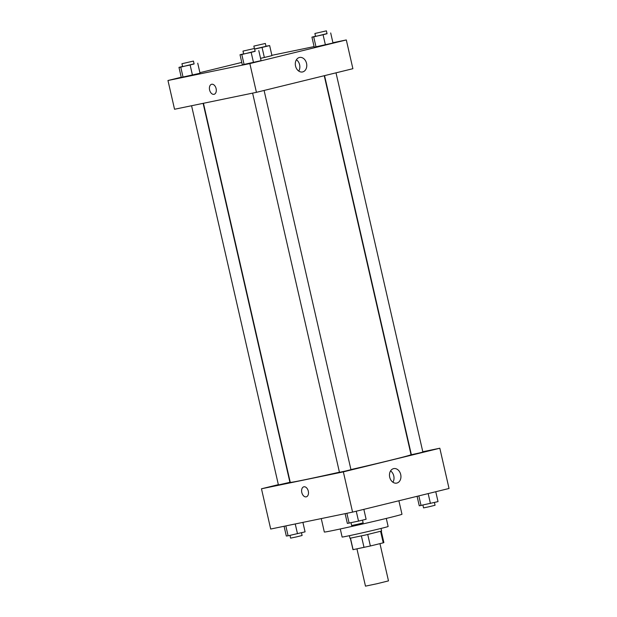 <?xml version="1.0" encoding="UTF-8"?>
<svg xmlns="http://www.w3.org/2000/svg" width="617" height="617" viewBox="0 0 617 617"><rect width="100%" height="100%" fill="white"/><g stroke="black" fill="none" stroke-linecap="round" stroke-linejoin="round"><path stroke-width="0.93" d="M356.95 548.891L365.48 586.15L377.033 583.721L388.486 580.882L379.956 543.631M380.604 531.353L383.234 542.829L370.37 545.983L352.978 549.678L350.356 538.232M383.234 542.829L383.874 542.598L381.252 531.16M381.021 528.437L381.607 531.013L365.858 534.924L349.978 538.255L349.384 535.687M367.732 534.492L370.37 545.983M350.471 538.217L353.101 549.685M361.385 535.934L364.022 547.426M386.288 518.427L388.139 526.494A23.6 0.424 167.1 0 1 365.225 532.178A23.6 0.424 167.1 0 1 342.127 537.029L340.283 528.97M398.891 500.765L401.976 514.246A39.827 0.717 167.1 0 1 363.32 523.833A39.827 0.717 167.1 0 1 324.334 532.024L321.256 518.588M422.799 451.744L439.821 448.227L449.037 488.479L352.569 512.118L270.693 529.039L261.469 488.787L278.352 484.646M308.299 491.155A5.16 3.324 76.2 0 1 306.271 496.839A5.16 3.324 76.2 0 1 301.821 492.613A5.16 3.324 76.2 0 1 303.819 486.813A5.16 3.324 76.2 0 1 308.299 491.155M439.821 448.227L343.353 471.866L352.569 512.118M343.353 471.866L261.469 488.787M303.819 486.813A5.16 3.324 -103.8 0 0 301.821 492.613A5.16 3.324 -103.8 0 0 306.279 496.839M396.862 483.072A7.396 5.661 -101.7 0 1 396.708 483.103A7.396 5.661 -101.7 0 1 389.666 477.003A7.396 5.661 -101.7 0 1 393.708 468.612A7.396 5.661 -101.7 0 1 400.726 474.612A7.396 5.661 -101.7 0 1 396.862 483.072M392.913 482.232A7.396 5.661 78.3 0 0 390.576 470.918M324.55 75.644L411.369 454.706L419.113 453.032L422.869 452.076L336.01 72.829M191.571 105.738L278.421 484.939L289.921 482.309L203.132 103.347M252.608 93.121L339.458 472.329L345.235 471.11L350.957 469.691L264.099 90.452M203.44 103.286L290.252 482.34A61.955 1.111 -12.9 0 0 339.427 472.198M350.934 469.583A61.955 1.111 -12.9 0 0 411.038 454.675L324.241 75.714M332.918 42.712L346.307 39.943L352.893 68.695L256.425 92.334L174.549 109.255L167.963 80.503L181.244 77.248M241.771 62.417L199.908 72.675M316.02 46.969L332.987 43.02L314.23 47.193L316.02 46.969L313.714 36.904L311.924 37.128L315.526 36.241M314.23 47.193L311.924 37.128M244.108 64.584L261.084 60.643L242.319 64.808L244.108 64.584L241.802 54.52L240.013 54.743L243.615 53.864M242.319 64.808L240.013 54.743M183.064 77.202L200.039 73.253L181.282 77.426L183.064 77.202L180.758 67.137L178.976 67.361L182.578 66.474M181.282 77.426L178.976 67.361M271.881 55.322L314.099 46.599M346.307 39.943L249.846 63.582L167.963 80.503M264.354 57.497L271.95 55.638L260.551 58.345L264.354 57.497L262.055 47.432L254.628 49.082M306.541 63.35A7.396 5.661 -101.7 0 1 302.538 71.95A7.396 5.661 -101.7 0 1 295.497 65.849A7.396 5.661 -101.7 0 1 299.546 57.458A7.396 5.661 -101.7 0 1 306.541 63.35M249.846 63.582L256.425 92.334M211.623 84.274A5.16 3.324 -103.8 0 0 209.61 90.02A5.16 3.324 -103.8 0 0 214.006 94.324A5.16 3.324 76.2 0 1 209.61 90.02A5.16 3.324 76.2 0 1 211.623 84.274A5.16 3.324 76.2 0 1 216.081 88.501A5.16 3.324 76.2 0 1 214.084 94.308A5.16 3.324 76.2 0 1 214.006 94.324A5.16 3.324 -103.8 0 0 214.084 94.308M298.751 71.078A7.396 5.661 78.3 0 0 299.615 64.785A7.396 5.661 78.3 0 0 296.407 59.756M327.025 33.596L313.714 36.904M314.894 33.488L315.557 36.357L321.326 35.146L327.056 33.727L326.401 30.85L314.894 33.488L326.401 30.85M330.689 32.956L332.987 43.02M323.092 34.822L325.398 44.879M255.114 51.219L241.802 54.52M242.982 51.103L243.646 53.98L249.422 52.769L255.145 51.342L254.489 48.473L242.982 51.103L254.489 48.473M258.778 50.579L261.084 60.643M251.181 52.437L253.487 62.502M265.989 46.213L269.644 45.573L262.055 47.432M254.605 48.974L266.02 46.337L265.356 43.468L253.857 46.098L265.356 43.468M269.644 45.573L271.95 55.638M194.077 63.829L180.758 67.137M181.946 63.721L182.601 66.59L188.378 65.379L194.108 63.96L193.445 61.083L181.946 63.721L193.445 61.083M197.733 63.189L200.039 73.253M190.144 65.055L192.442 75.12M435.756 491.734L438.024 501.621L419.267 505.793L417.092 496.307M418.835 495.883L421.049 505.57M428.167 493.592L430.427 503.48M422.923 505.153L423.555 507.899L429.324 506.688L435.054 505.261L434.422 502.508M363.845 509.357L366.112 519.244L358.516 521.103L347.356 523.409L345.119 513.66M346.87 513.298L349.137 523.185M356.256 511.215L358.516 521.103M351.011 522.769L351.644 525.514L357.413 524.303L363.143 522.884L362.511 520.123M302.901 522.383L305.076 531.854L288.1 535.803L286.311 536.026L284.082 526.27M285.833 525.908L288.1 535.803M295.242 523.964L297.479 533.713M289.975 535.386L290.599 538.132L296.376 536.921L302.106 535.494L301.474 532.741M253.857 46.098L254.397 48.473"/></g></svg>
